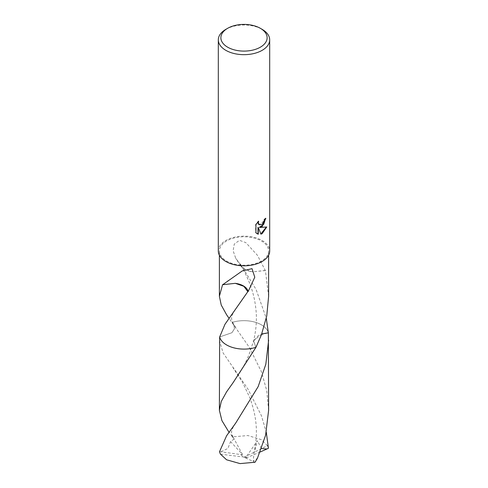 <?xml version="1.0" encoding="UTF-8"?>
<svg xmlns="http://www.w3.org/2000/svg" width="488" height="488" viewBox="0 0 488 488"><rect width="100%" height="100%" fill="white"/><g stroke="black" fill="none" stroke-linecap="round" stroke-linejoin="round"><path stroke-width="0.37" stroke-dasharray="2.44 1.83" d="M218.313 250.991A25.687 14.829 180 0 1 225.834 240.505A25.687 14.829 180 0 1 253.833 237.29A25.687 14.829 180 0 1 269.687 250.991M261.409 261.043A24.62 14.213 180 0 1 234.582 264.124A24.62 14.213 180 0 1 219.38 250.991A24.62 14.213 180 0 1 226.591 240.944A24.62 14.213 180 0 1 253.418 237.857A24.62 14.213 180 0 1 268.62 250.991A24.62 14.213 180 0 1 261.409 261.043M265.533 218.606L265.545 218.136A25.26 14.585 180 0 1 263.99 219.441L263.715 221.155L259.134 224.736M263.99 219.441L264.295 219.612M258.091 221.796L258.341 221.046L255.627 224.389L255.627 232.666L255.944 232.849M255.627 224.389L255.944 224.571M258.341 221.046L258.646 221.223M265.545 218.136L265.856 218.313M266.338 227.097L259.396 227.268M255.627 232.666L256.901 233.63M257.981 227.341L260.866 233.923M260.653 233.99L260.958 234.167M266.424 226.81L266.741 226.993M268.62 296.283L265.393 270.547A24.62 14.213 0 0 0 265.295 270.45L257.414 255.261L245.806 242.615L239.468 240.309L234.27 244.116L233.124 250.734L235.777 258.426L239.882 263.575A16.415 9.473 0 0 0 241.09 266.271A16.415 9.473 0 0 0 252.747 271.834L245.586 269.699L241.054 265.844L240.151 263.55L256.09 289.457L266.283 318.255M265.295 270.45L252.747 271.834M265.393 270.547L252.729 271.828M261.721 333.999L253.571 340.886L255.962 347.316L253.565 340.886L258.524 335.36L268.357 332.804M219.649 336.976L231.946 332.706L234.472 328.711L233.709 324.477L232.038 322.464A24.62 14.213 180 0 1 266.472 329.083A24.62 14.213 180 0 1 268.351 332.804M268.62 410.286L266.741 390.565L261.409 371.734L249.325 347.334L229.018 318.255M232.038 322.464A24.62 14.213 180 0 1 266.472 329.089A24.62 14.213 180 0 1 268.351 332.792A24.62 14.213 180 0 0 261.409 324.837A24.62 14.213 180 0 0 232.038 322.464L233.715 324.477L234.478 328.711L231.952 332.706L219.643 336.976M222.607 284.614L235.271 283.333M225.834 29.359A25.687 14.829 180 0 1 262.166 29.359M219.38 340.221L223.083 352.903L247.916 389.003L261.409 415.672L266.283 432.258M219.557 451.613L240.682 454.554L244 457.244L267.491 445.672A24.62 14.213 180 0 1 268.443 448.24M267.491 445.672L261.409 439.694L247.941 435.54L232.959 436.827L229.006 432.276M221.094 451.815L227.896 448.435L230.568 441.603M240.682 454.554L242.512 454.493L230.562 441.603L234.075 439.06L230.574 434.46M260.171 452.01L247.318 457.457L220.509 454.182M261.507 448.576L257.432 440.768M247.318 457.457L245.488 457.915L257.438 440.762L253.864 453.651L253.254 461.142L257.426 458.287M240.682 454.499L244 457.244L247.318 457.402M242.512 454.493L232.959 436.827M245.488 457.915L255.041 462.234M219.38 255.23L219.38 250.991M257.054 233.721L256.743 233.538M241.09 266.271L235.777 258.426M241.054 265.844C243.896 270.346 246.769 276.178 249.667 283.339C251.521 287.914 253.144 293.434 254.529 299.894C255.938 307.592 256.548 314.126 256.365 319.494C256.34 324.026 255.864 331.358 253.571 340.886L248.801 355.313L244.927 363.712L240.749 371.228L233.05 382.732M268.62 255.23L268.62 250.991M235.68 327.393L233.715 324.477C230.141 317.859 231.269 315.742 235.704 309.069M227.719 281.045L232.935 277.44M235.698 423.09C229.116 432.52 231.806 434.228 234.069 439.06M253.864 453.651C258.378 433.039 256.761 416.233 249.514 396.994L242.322 381.988L233.008 367.714"/><path stroke-width="0.73" d="M262.166 226.524L259.701 227.445L266.741 226.993L262.166 233.654L260.958 234.167L258.292 227.518L258.292 234.222L255.944 232.849L255.944 224.571L258.646 221.223L258.286 222.87L259.281 224.834L262.166 224.297L264.02 221.332L264.295 219.612A25.687 14.829 0 0 0 265.856 218.313L262.166 226.524M260.348 28.31L262.166 29.359A25.687 14.829 180 0 1 269.687 39.845A25.687 14.829 180 0 1 262.166 50.331A25.687 14.829 180 0 1 234.167 53.546A25.687 14.829 180 0 1 218.313 39.845A25.687 14.829 180 0 1 225.834 29.359L227.652 28.31A23.119 13.347 180 0 1 260.348 28.31A23.119 13.347 180 0 1 260.348 47.19A23.119 13.347 180 0 1 227.652 47.19A23.119 13.347 180 0 1 227.652 28.31L225.834 29.359M269.687 39.845L269.687 250.991A25.687 14.829 180 0 1 262.166 261.476A25.687 14.829 180 0 1 234.167 264.691A25.687 14.829 180 0 1 218.313 250.991L218.313 39.845M229.018 318.255L226.591 314.742L221.247 305.079L219.38 296.283L222.607 284.614A24.62 14.213 0 0 0 222.705 284.711L242.231 270.944L252.028 268.662L254.779 277.227L248.118 291.598A24.62 14.213 180 0 1 247.849 291.629L224.974 324.282L219.649 336.976A24.62 14.213 180 0 0 255.962 347.31L261.409 334.841L266.753 315.931L268.62 296.283L268.62 255.23M265.533 218.606L263.715 224.34L259.396 227.268L259.701 227.445M259.134 224.736L258.237 223.87L258.091 221.796M256.901 233.63L257.981 234.045L257.981 227.341L258.292 227.518M260.866 233.923L266.338 227.097M257.981 234.045L258.292 234.222M266.283 318.255L268.351 332.804L261.721 333.999M229.006 432.276L221.924 420.632L219.38 410.286L221.259 401.465L226.591 391.834L233.05 382.732L255.962 347.31A24.62 14.213 180 0 1 219.649 336.976M268.62 340.221L265.838 364.207L258.17 386.606L235.698 423.09L226.591 435.778L219.557 451.613A24.62 14.213 180 0 0 220.509 454.182L226.591 459.794L240.059 463.6L255.041 462.234L257.426 458.287L265.618 435.198L268.62 410.286L268.357 332.804A24.62 14.213 180 0 0 268.351 332.785A24.62 14.213 180 0 1 268.351 332.804M235.289 283.327L243.854 286.316L247.849 291.629M248.118 291.598A16.415 9.473 0 0 0 235.253 283.339M222.705 284.711L235.271 283.333M255.962 347.316L255.962 347.316A24.62 14.213 180 0 1 226.591 344.943A24.62 14.213 180 0 1 219.643 336.976L219.38 410.286M266.283 432.258L268.443 448.24L266.912 448.984L261.507 448.576M266.906 448.978L260.171 452.01M219.38 296.283L219.38 255.23M259.281 224.834L258.976 224.657M227.719 281.045L228.14 280.765"/></g></svg>
